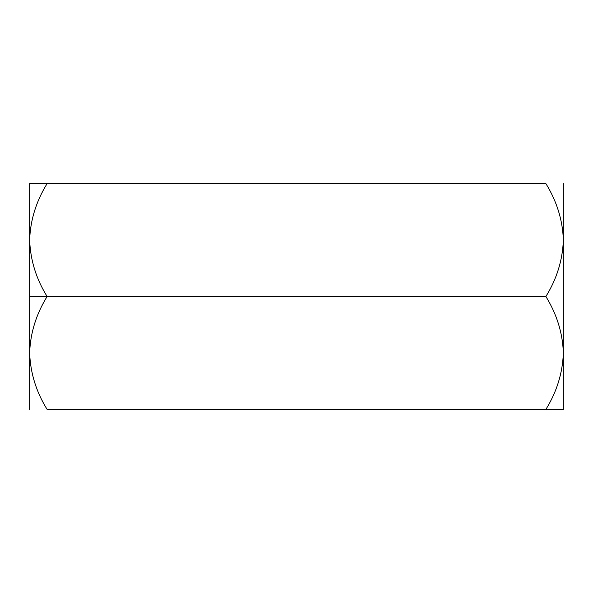 <?xml version="1.0" encoding="UTF-8"?>
<svg xmlns="http://www.w3.org/2000/svg" width="593" height="593" viewBox="0 0 593 593"><rect width="100%" height="100%" fill="white"/><g stroke="black" fill="none" stroke-linecap="round" stroke-linejoin="round"><path stroke-width="0.89" d="M29.65 240.054L29.65 296.5L47.114 296.5C36.195 278.925 30.376 260.112 29.65 240.054C30.376 260.112 36.195 278.925 47.114 296.5L545.886 296.5C556.805 278.925 562.624 260.112 563.35 240.054C562.683 220.225 556.864 201.405 545.886 183.6L47.114 183.6L545.886 183.6C556.864 201.405 562.683 220.225 563.35 240.054C562.624 260.112 556.805 278.925 545.886 296.5L47.114 296.5C36.136 314.305 30.317 333.125 29.65 352.946C30.376 373.004 36.195 391.825 47.114 409.4L545.886 409.4L47.114 409.4C36.195 391.825 30.376 373.004 29.65 352.946C30.317 333.125 36.136 314.305 47.114 296.5L29.65 296.5L29.65 409.4L29.65 240.054C30.317 220.225 36.136 201.405 47.114 183.6C36.136 201.405 30.317 220.225 29.65 240.054L29.65 183.6L47.114 183.6L29.65 183.6L29.65 240.091M563.35 409.4L545.886 409.4C556.805 391.825 562.624 373.004 563.35 352.946C562.683 333.125 556.864 314.305 545.886 296.5C556.864 314.305 562.683 333.125 563.35 352.946C562.624 373.004 556.805 391.825 545.886 409.4L563.35 409.4L563.35 183.6L563.35 409.4M563.128 359.069L562.987 360.744M30.013 360.744L29.872 359.069"/></g></svg>

